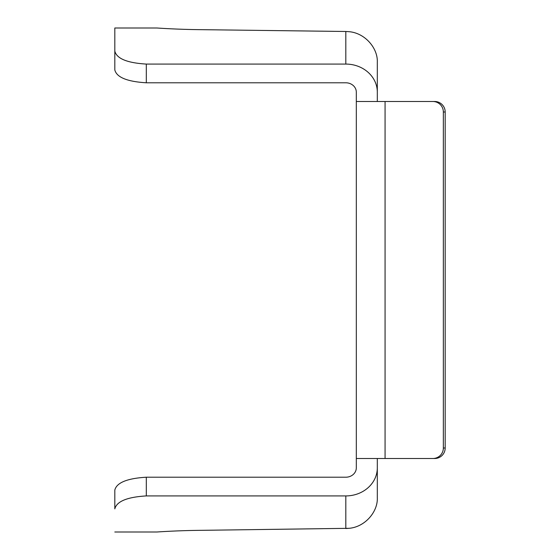 <?xml version="1.0" encoding="UTF-8"?>
<svg xmlns="http://www.w3.org/2000/svg" width="560" height="560" viewBox="0 0 560 560"><rect width="100%" height="100%" fill="white"/><g stroke="black" fill="none" stroke-linecap="round" stroke-linejoin="round"><path stroke-width="0.84" d="M386.904 101.5L434.721 101.5A10.5 10.458 90 0 1 445.186 112L445.186 448A10.5 10.458 90 0 1 434.721 458.5L386.904 458.5M434.721 101.5L356.314 101.5L377.314 101.5L377.314 62.237C377.93 48.174 365.071 33.054 349.097 31.689L345.814 31.486L349.097 31.689M377.314 474.992L377.314 458.5L356.314 458.5L356.314 92.141A10.5 9.359 180 0 0 345.814 82.789L146.314 82.789C127.162 81.627 116.662 77.336 114.814 69.923L114.814 51.114C116.669 58.611 127.169 62.937 146.314 64.078L345.814 64.078L345.814 31.486L201.691 29.673C176.547 29.484 156.261 27.93 156.814 28L114.814 28L114.814 49M377.314 488.145L377.314 467.859A31.5 28.07 180 0 1 345.814 495.922L146.314 495.922C127.169 497.063 116.669 501.389 114.814 508.886L114.814 490.077C116.662 482.664 127.162 478.373 146.314 477.211L345.814 477.211A10.5 9.359 180 0 0 356.314 467.859L356.314 458.5L432.894 458.5A10.5 10.458 -90 0 0 443.352 448L443.352 112A10.5 10.458 -90 0 0 432.894 101.5M434.721 458.5L432.894 458.5M377.314 92.141A31.5 28.07 180 0 0 345.814 64.078M114.814 51.114L114.814 28M156.814 28C156.261 27.93 176.547 29.484 201.691 29.673M377.314 62.237L377.314 71.855M345.814 495.922L345.814 528.514L349.097 528.311C365.071 526.946 377.93 511.826 377.314 497.763L377.314 467.859M349.097 528.311L201.691 530.327C176.547 530.516 156.261 532.07 156.814 532L114.814 532M156.814 532C156.261 532.07 176.547 530.516 201.691 530.327M114.814 490.077L114.814 508.886M445.186 112L443.352 112M385.07 458.5L385.07 101.5M445.186 448L443.352 448M146.314 82.789L146.314 64.078M146.314 477.211L146.314 495.922"/></g></svg>

